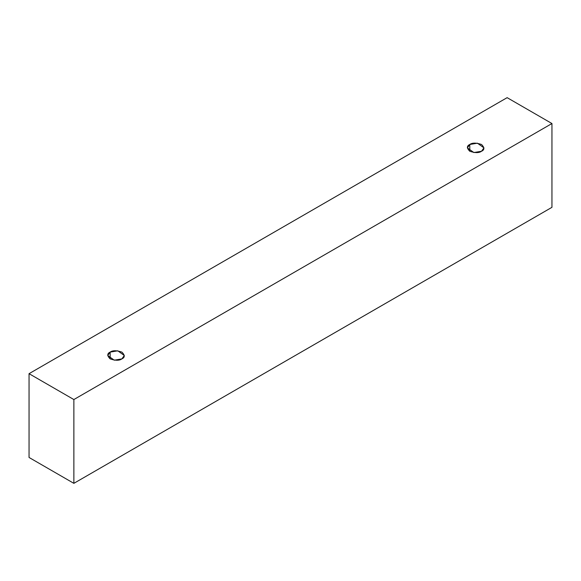 <?xml version="1.0" encoding="UTF-8"?>
<svg xmlns="http://www.w3.org/2000/svg" width="581" height="581" viewBox="0 0 581 581"><rect width="100%" height="100%" fill="white"/><g stroke="black" fill="none" stroke-linecap="round" stroke-linejoin="round"><path stroke-width="0.87" d="M73.867 483.341L551.95 207.323L551.95 123.535L73.867 399.554L73.867 483.341L73.867 399.554L29.05 373.677L507.133 97.659L551.95 123.535L551.95 207.323L73.867 483.341L29.05 457.465L29.05 373.677L29.05 457.465L73.867 483.341M73.867 399.554L551.95 123.535L507.133 97.659L29.05 373.677L73.867 399.554M110.15 352.108C112.591 350.314 116.505 350.314 121.894 352.108C125.002 355.216 125.002 357.475 121.894 358.891C119.454 360.685 115.539 360.685 110.15 358.891C107.042 355.775 107.042 353.517 110.15 352.108L107.725 355.499L114.246 360.184L121.894 358.891L124.319 355.499L117.798 350.815L110.15 352.108L110.15 358.891L110.15 352.108M469.782 144.48C472.222 142.686 476.137 142.686 481.518 144.48C484.627 147.589 484.627 149.847 481.518 151.256C479.078 153.05 475.164 153.05 469.782 151.256C466.674 148.148 466.674 145.889 469.782 144.48L467.349 147.872L473.871 152.549L481.518 151.256L483.951 147.872L477.422 143.187L469.782 144.48L469.782 151.256L469.782 144.48"/></g></svg>
